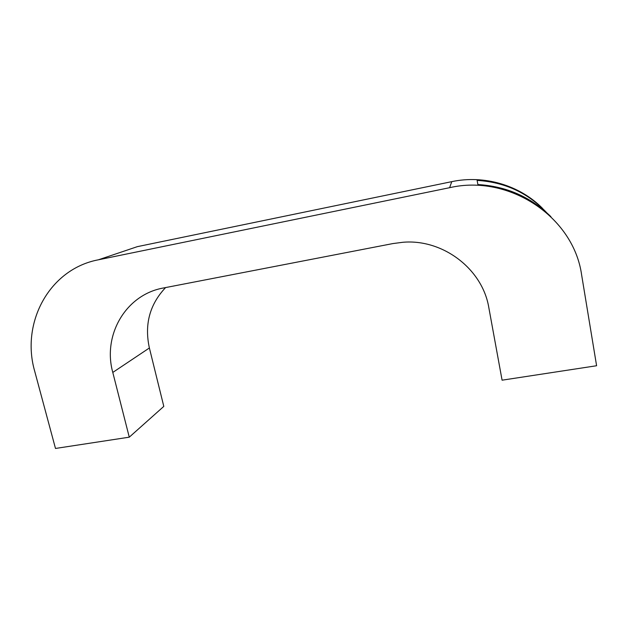 <?xml version="1.0" encoding="UTF-8"?>
<svg xmlns="http://www.w3.org/2000/svg" width="628" height="628" viewBox="0 0 628 628"><rect width="100%" height="100%" fill="white"/><g stroke="black" fill="none" stroke-linecap="round" stroke-linejoin="round"><path stroke-width="0.94" d="M129.274 437.174L112.789 372.435C102.435 335.226 125.71 294.587 163.539 287.969L392.885 243.578L402.909 242.275C442.748 238.766 482.555 268.925 488.835 307.696L502.086 380.183L596.6 365.739L581.646 275.033C573.576 216.464 508.547 173.964 449.624 187.694L98.431 259.796C49.306 269.012 20.543 322.878 34.776 371.486L55.492 448.455L129.274 437.174L163.798 406.395L149.386 347.983C144.275 324.535 149.676 304.399 165.596 287.577M547.247 213.285C528.423 193.071 505.038 182.112 477.099 180.401L477.9 184.554C506.404 186.257 530.746 196.964 550.929 216.691M542.631 208.48C519.686 185.072 484 174.757 451.768 181.649L137.336 246.655L98.431 259.796M449.624 187.694L451.768 181.649M112.789 372.435L149.386 347.983"/></g></svg>
